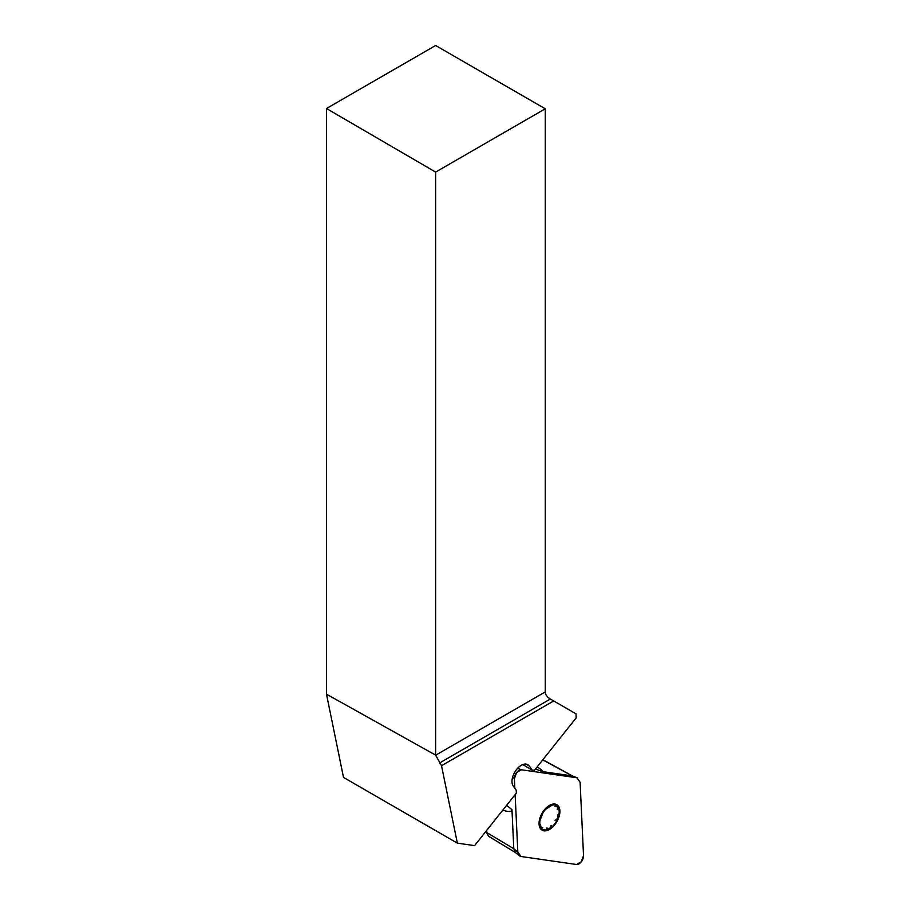 <?xml version="1.0" encoding="UTF-8"?>
<svg xmlns="http://www.w3.org/2000/svg" width="910" height="910" viewBox="0 0 910 910"><rect width="100%" height="100%" fill="white"/><g stroke="black" fill="none" stroke-linecap="round" stroke-linejoin="round"><path stroke-width="1.36" d="M543.008 759.566L543.054 760.453M326.474 694.159L326.474 108.517L435.628 45.5L545.261 108.79L545.261 691.918C545.34 694.671 547.035 697.037 550.357 699.016L576.007 713.827L576.189 717.842L534.42 770.372L532.179 770.053L529.245 765.992A13.104 7.564 -60 0 0 527.811 764.673A13.104 7.564 -60 0 0 517.062 768.904L516.061 770.167A13.104 7.564 -60 0 0 513.274 786.081L516.209 790.142L516.345 793.099L474.576 845.629L457.366 843.149L343.514 777.424L326.474 694.159L435.628 755.118L441.521 765.708L457.366 843.149M441.521 765.708L553.689 700.939M326.474 108.517L435.628 172.092L545.261 108.79M435.628 172.092L435.628 755.118M522.75 764.605L532.179 770.053M486.793 831.763L485.724 831.604M557.227 809.593L557.841 806.92A13.741 7.928 -60 0 1 557.932 818.079A13.741 7.928 -60 0 1 549.56 828.612A13.741 7.928 -60 0 1 541.109 827.963A13.741 7.928 -60 0 1 541.018 816.793A13.741 7.928 -60 0 1 549.39 806.271A13.741 7.928 -60 0 1 557.841 806.92L557.148 806.283M554.77 824.756A14.753 8.52 120 0 0 554.611 803.996A14.753 8.52 120 0 0 539.05 823.561A14.753 8.52 120 0 0 554.77 824.756M557.807 814.871L557.932 818.079L555.066 820.536M551.187 825.404L549.56 828.612L546.705 828.043L547.263 828.953M542.792 827.736L541.109 827.963L540.517 824.596M541.723 828.544L541.109 827.963M542.69 813.654L540.358 819.557M546.557 808.774L551.221 805.657M557.841 806.92L554.952 806.442M515.72 852.727L488.636 836.301L486.884 833.173L486.725 830.341M572.913 776.207L545.147 760.953L542.383 760.362M486.839 832.593L513.786 848.734L511.966 809.661C512.034 811.925 508.963 812.095 502.764 810.173M517.824 852.067L519.371 855.775L521.032 856.503L576.496 864.5A6.506 3.754 120 0 0 581.262 861.815A6.506 3.754 120 0 0 583.526 855.662L580.102 782.225L583.526 855.662L581.262 861.815L576.496 864.5L521.032 856.503L517.824 852.067L515.14 794.612L517.824 852.067L513.786 848.734L515.344 852.408M514.4 778.63L514.844 788.253L514.4 778.63L516.652 772.465L521.43 769.78L576.883 777.777L580.102 782.225L576.883 777.777L521.43 769.78A6.506 3.754 -60 0 0 516.652 772.465A6.506 3.754 -60 0 0 514.4 778.63L512.58 777.265M576.883 777.777L571.764 775.82L542.258 771.566L535.524 768.973M544.078 760.601L572.538 776.037M537.196 766.891C542.258 770.235 543.941 771.794 542.258 771.566M435.651 755.209L545.261 691.918M550.357 699.016L439.496 763.024M525.957 764.093L529.245 765.992M506.597 805.361L511.966 809.661M517.619 768.29L521.43 769.78M572.504 776.014L577.577 777.959M515.322 852.442L519.28 855.707"/></g></svg>
